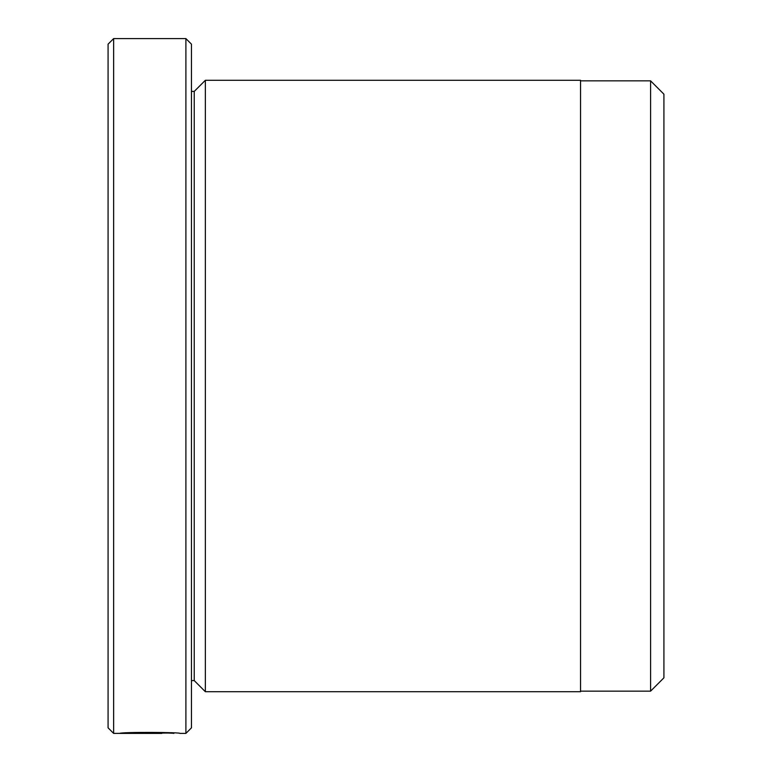 <?xml version="1.0" encoding="UTF-8"?>
<svg xmlns="http://www.w3.org/2000/svg" width="772" height="772" viewBox="0 0 772 772"><rect width="100%" height="100%" fill="white"/><g stroke="black" fill="none" stroke-linecap="round" stroke-linejoin="round"><path stroke-width="1.16" d="M650.584 691.152L663.92 677.816L663.92 94.184L650.584 80.848L650.584 691.152L580.544 691.152M173.893 732.995L113.638 733.4L113.638 38.6L185.898 38.6L185.898 733.4L179.905 733.4C181.825 732.29 121.522 731.875 119.708 733.4L161.821 733.4M185.898 38.6L191.456 44.158L191.456 727.842L185.898 733.4M113.638 733.4L108.08 727.842L108.08 44.158L113.638 38.6M194.235 680.595L194.235 91.405L205.352 80.288L205.352 691.712L194.235 680.595L191.456 680.595M173.893 733.4C175.34 733.004 135.66 732.136 127.361 733.313L161.821 733.313M205.352 80.288L580.544 80.288L580.544 691.712L205.352 691.712M194.235 91.405L191.456 91.405M580.544 80.848L650.584 80.848"/></g></svg>
